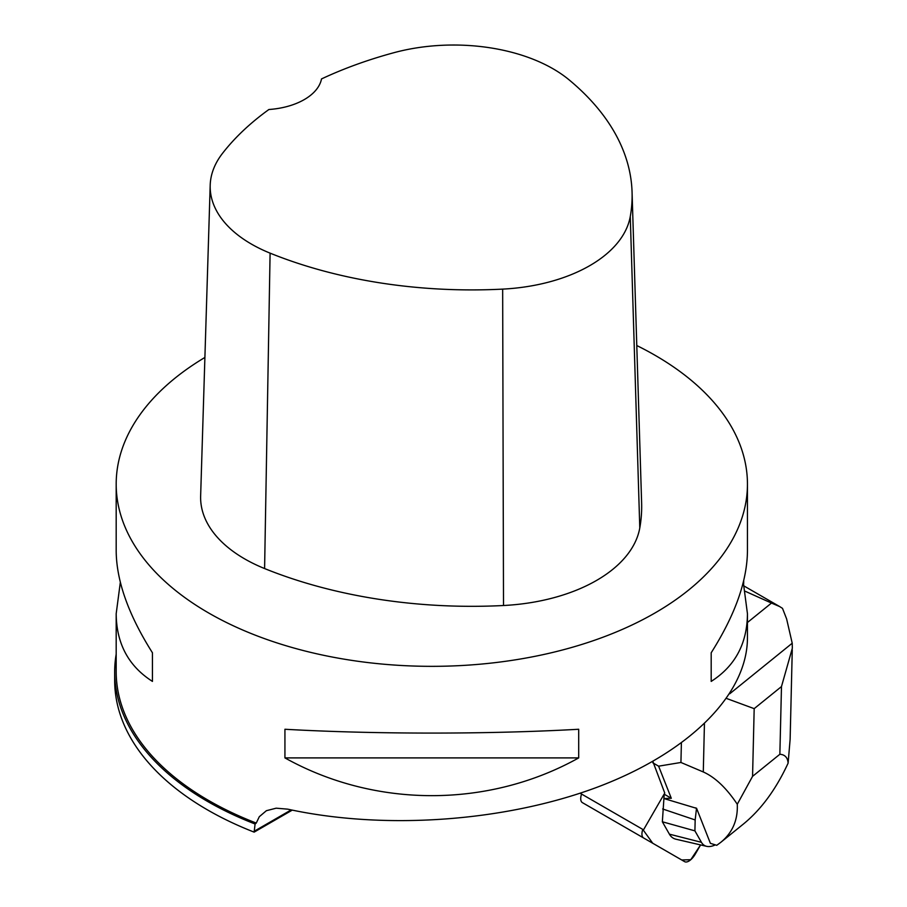 <?xml version="1.0" encoding="UTF-8"?>
<svg xmlns="http://www.w3.org/2000/svg" width="907" height="907" viewBox="0 0 907 907"><rect width="100%" height="100%" fill="white"/><g stroke="black" fill="none" stroke-linecap="round" stroke-linejoin="round"><path stroke-width="1.36" d="M582.362 802.616L684.615 861.65A11.927 5.465 120 0 0 695.306 854.054L700.578 844.927L690.783 859.7L681.701 859.972L652.734 843.249L642.78 829.406A11.927 5.465 120 0 0 643.596 837.966L582.362 802.616A11.927 5.465 -60 0 1 581.557 794.056L581.138 793.818M623.438 826.334A11.927 5.465 -60 0 1 623.381 826.3L684.615 861.65L623.381 826.3M580.117 793.217L643.539 829.837A7.959 3.639 -60 0 1 643.993 829.009L664.752 793.047L652.87 761.461M743.661 583.768L743.717 580.548M636.782 345.533A315.636 182.228 180 0 1 655.001 355.261A315.636 182.228 180 0 1 747.447 484.111A315.636 182.228 180 0 1 431.811 666.339A315.636 182.228 180 0 1 116.187 484.111L116.187 550.878C116.425 580.945 128.511 614.912 152.444 652.779L152.444 681.406C128.511 666.112 116.425 643.551 116.187 613.699L116.187 671.634A315.636 182.228 0 0 0 256.25 823.068L255.082 823.998L254.141 832.127L292.269 810.121M256.25 823.068L259.3 816.708L266.386 810.699L276.193 808.182L287.746 809.157C384.046 830.211 503.986 821.799 596.364 787.514C688.538 753.071 747.266 694.955 747.447 637.984L747.447 613.699C747.209 643.551 735.124 666.112 711.19 681.406L711.19 652.779C735.124 614.912 747.209 580.945 747.447 550.878L747.447 484.111M116.187 484.111A315.636 182.228 180 0 1 204.903 357.449M116.187 613.699L120.336 582.294M743.298 582.294L747.447 613.699M284.934 757.901L284.934 729.262C375.169 734.353 488.465 734.353 578.7 729.262L578.7 757.901C488.465 808.239 375.169 808.239 284.934 757.901L578.7 757.901M632.066 192.137L641.623 502.932A360.725 208.259 180 0 1 639.786 527.965A150.301 86.777 180 0 1 503.51 605.513A360.725 208.259 180 0 1 264.595 568.553A150.301 86.777 180 0 1 200.64 495.97L210.197 185.175A140.732 81.256 180 0 1 222.464 153.419A351.156 202.737 180 0 1 268.903 109.509A60.123 34.715 180 0 0 321.509 78.932A351.156 202.737 180 0 1 393.831 52.719A140.732 81.256 180 0 1 569.063 79.827A351.156 202.737 180 0 1 632.066 192.137A351.156 202.737 180 0 1 630.274 216.501A140.732 81.256 180 0 1 502.659 289.118A351.156 202.737 180 0 1 270.093 253.144A140.732 81.256 180 0 1 210.197 185.175M711.19 681.406L711.19 652.779M152.444 652.779L152.444 681.406M255.082 823.998A317.133 183.101 180 0 1 114.679 671.962A317.133 183.101 180 0 1 116.187 654.162M114.679 671.962L114.679 680.465A317.133 183.101 0 0 0 254.141 832.127M695.386 807.831L696.553 808.239A62.538 28.65 120 0 0 696.508 808.318L663.856 798.523L671.293 798.273L658.618 766.177L652.836 762.832M658.618 766.177L680.93 762.47L681.384 743.116M747.447 622.508L771.483 603.064L779.589 606.522L782.492 608.348L786.607 618.869L792.219 643.222L792.321 648.278L781.483 686.565L754.182 708.65L726.586 698.481M745.271 591.296L771.483 603.064M696.553 808.239L710.396 843.329L716.745 845.313L720.782 842.342C732.471 832.762 737.969 820.075 737.278 804.26C726.439 788.013 715.101 777.254 703.288 771.959L680.93 762.47M792.264 649.854L790.133 739.25L788.115 763.138C787.684 757.572 784.929 754.613 779.861 754.273L752.561 776.347L737.278 804.26M788.115 763.138C776.041 789.271 761.109 809.6 743.287 824.134L720.782 842.342M715.34 844.871A35.827 16.417 -60 0 1 706.644 846.333L675.953 839.213A45.089 20.657 -60 0 1 669.4 834.157L662.348 821.776L664.23 793.965M671.293 798.273L664.343 794.271M706.644 846.333A35.827 16.417 -60 0 1 701.44 842.32L694.909 830.857L662.348 821.776M694.909 830.857L695.17 819.951L662.654 808.976M695.17 819.951L696.508 808.318M254.141 831.277L291.192 809.894M630.274 216.501L639.786 527.965M502.659 289.118L503.51 605.513M270.093 253.144L264.595 568.553M779.861 754.273L781.483 686.565M754.182 708.65L752.561 776.347M729.761 693.764L792.219 643.222M703.288 771.959L704.433 723.956M701.44 842.32L669.4 834.157M779.805 606.647L744.193 586.092"/></g></svg>
